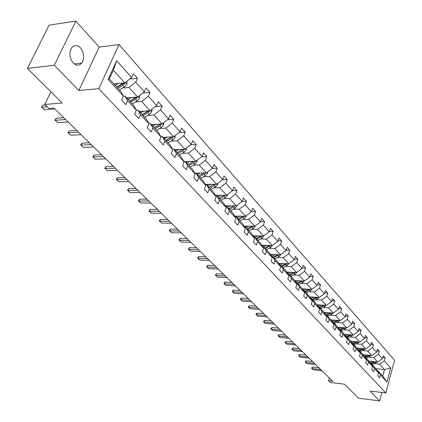 <?xml version="1.0" encoding="UTF-8"?>
<svg xmlns="http://www.w3.org/2000/svg" width="422" height="422" viewBox="0 0 422 422"><rect width="100%" height="100%" fill="white"/><g stroke="black" fill="none" stroke-linecap="round" stroke-linejoin="round"><path stroke-width="0.63" d="M73.191 62.973C76.308 65.864 79.157 65.906 81.731 63.094C84.622 58.088 84.194 52.998 80.438 47.818C77.252 44.774 74.33 44.769 71.677 47.786C68.923 52.877 69.43 57.941 73.191 62.973M78.835 90.53L99.196 47.079L75.865 21.1L54.338 65.257L78.835 90.53L98.79 88.667L385.803 392.966L370.083 391.036L379.642 400.9L381.915 392.486M379.642 400.9L358.6 398.199L344.526 384.184L330.31 382.474L328.506 380.723L332.668 381.219L53.91 108.058L48.846 108.47L44.758 104.487L62.187 103.015L27.419 68.39L49.084 25.135L75.865 21.1M54.338 65.257L27.419 68.39M99.196 47.079L119.025 44.563L394.581 360.219L385.803 392.966M113.914 83.915L124.801 82.865L113.344 70.221L116.657 60.731L131.632 77.516L133.363 73.623L137.472 78.26L129.707 79.025M124.801 82.865L131.632 77.516M98.79 88.667L119.025 44.563M126.811 97.936L137.625 97.023L128.958 87.46L135.757 82.142L137.472 78.26M135.757 82.142L144.356 91.78L146.033 87.924L150 92.402L142.742 93.035M139.286 111.498L150.026 110.717L141.644 101.465L148.344 96.248L150 92.402M148.344 96.248L156.657 105.569L158.282 101.749L162.122 106.086L155.333 106.602M151.361 124.622L162.022 123.957L153.914 115.006L160.513 109.894L162.122 106.086M160.513 109.894L168.557 118.914L170.135 115.127L173.853 119.326L167.492 119.737M163.05 137.329L173.637 136.781L165.788 128.114L172.292 123.097L173.853 119.326M172.292 123.097L180.078 131.828L181.608 128.077L185.205 132.144L179.244 132.471M174.37 149.641L184.883 149.198L177.282 140.806L183.697 135.879L185.205 132.144M183.697 135.879L191.24 144.335L192.722 140.621L196.209 144.561L190.612 144.815M185.348 161.568L195.782 161.23L188.412 153.096L194.737 148.259L196.209 144.561M194.737 148.259L202.048 156.457L203.488 152.78L206.87 156.594L201.616 156.784M194.721 173.168L206.347 172.893L199.205 165.007L205.44 160.26L206.87 156.594M205.44 160.26L212.53 168.204L213.928 164.559L217.209 168.262L212.277 168.394M205.182 184.382L216.597 184.208L209.665 176.56L215.821 171.891L217.209 168.262M215.821 171.891L222.695 179.598L224.056 175.99L227.236 179.582L222.6 179.667M215.325 195.265L226.54 195.186L219.815 187.764L225.886 183.18L227.236 179.582M225.886 183.18L232.559 190.654L233.878 187.083L236.969 190.57L232.575 190.612M225.174 205.836L236.193 205.841L229.668 198.635L235.655 194.131L236.969 190.57M235.655 194.131L242.133 201.389L243.42 197.849L246.416 201.236L242.186 201.247M234.732 216.106L245.572 216.196L239.232 209.196L245.145 204.765L246.416 201.236M245.145 204.765L251.433 211.812L252.683 208.31L255.595 211.596L251.517 211.575M244.022 226.092L254.682 226.25L248.521 219.451L254.355 215.093L255.595 211.596M254.355 215.093L260.469 221.946L261.687 218.469L264.52 221.666L260.58 221.619M253.047 235.798L263.534 236.03L257.547 229.415L263.307 225.132L264.52 221.666M263.307 225.132L269.252 231.789L270.439 228.344L273.192 231.456L269.389 231.383M261.819 245.24L272.148 245.535L266.324 239.105L272.011 234.885L273.192 231.456M272.011 234.885L277.787 241.363L278.947 237.95L281.627 240.973L277.95 240.883M270.354 254.429L280.524 254.782L274.859 248.526L280.477 244.375L281.627 240.973M280.477 244.375L286.095 250.673L287.224 247.297L289.83 250.235L286.28 250.125M278.657 263.37L288.674 263.782L283.162 257.694L288.711 253.606L289.83 250.235M288.711 253.606L294.181 259.736L295.279 256.391L297.816 259.25L294.382 259.124M286.744 272.079L296.613 272.543L291.243 266.614L296.724 262.589L297.816 259.25M296.724 262.589L302.052 268.561L303.123 265.243L305.591 268.028L302.268 267.886M294.614 280.567L304.341 281.073L299.108 275.302L304.531 271.335L305.591 268.028M304.531 271.335L309.716 277.148L310.761 273.862L313.166 276.579L309.948 276.421M302.279 288.833L311.869 289.387L306.773 283.763L312.127 279.855L313.166 276.579M312.127 279.855L317.18 285.52L318.204 282.26L320.546 284.908L317.423 284.739M309.748 296.888L319.206 297.484L314.242 292.003L319.533 288.157L320.546 284.908M319.533 288.157L324.455 293.675L325.452 290.447L327.741 293.026L324.713 292.847M317.027 304.747L326.359 305.38L321.517 300.037L326.749 296.244L327.741 293.026M326.749 296.244L331.55 301.624L332.52 298.428L334.751 300.944L331.813 300.754M324.101 312.407L333.333 313.082L328.611 307.87L333.781 304.135L334.751 300.944M333.781 304.135L338.465 309.379L339.415 306.208L341.588 308.661L338.739 308.461M330.975 319.881L340.137 320.593L335.532 315.508L340.644 311.826L341.588 308.661M340.644 311.826L345.212 316.943L346.14 313.799L348.261 316.194L345.491 315.988M337.684 327.177L346.773 327.92L342.284 322.962L347.338 319.327L348.261 316.194M347.338 319.327L351.79 324.323L352.702 321.205L354.77 323.542L352.08 323.326M344.231 334.293L353.256 335.073L348.867 330.236L353.868 326.649L354.77 323.542M353.868 326.649L358.215 331.523L359.106 328.432L361.126 330.716L358.51 330.495M350.629 341.245L359.581 342.057L355.298 337.331L360.24 333.797L361.126 330.716M360.24 333.797L364.487 338.555L365.362 335.49L367.335 337.721L364.787 337.494M356.875 348.034L365.758 348.878L361.575 344.262L366.47 340.776L367.335 337.721M366.47 340.776L370.616 345.423L371.466 342.384L373.396 344.563L370.922 344.331M362.978 354.67L371.793 355.546L367.71 351.035L372.547 347.591L373.396 344.563M372.547 347.591L376.598 352.127L377.432 349.121L379.315 351.246L376.909 351.014M368.939 361.153L377.69 362.055L373.702 357.645L378.487 354.248L379.315 351.246M378.487 354.248L382.443 358.684L383.26 355.699L385.101 357.777L382.759 357.545M375.838 368.654L384.516 369.582L379.552 364.107L384.289 360.752L385.101 357.777M384.289 360.752L390.719 367.958L386.948 381.973L380.433 374.905L379.61 377.927L377.732 375.902L378.56 372.874L374.546 368.517L373.702 371.566L371.782 369.498L372.631 366.438L368.522 361.981L367.662 365.062L365.695 362.941L366.56 359.855L362.356 355.292L361.475 358.399L359.46 356.226L360.346 353.114L356.036 348.445L355.139 351.573L353.077 349.353L353.979 346.214L349.569 341.424L348.646 344.584L346.536 342.311L347.459 339.14L342.938 334.235L341.999 337.426L339.831 335.089L340.781 331.892L336.144 326.865L335.184 330.083L332.963 327.694L333.929 324.465L329.176 319.312L328.195 322.556L325.916 320.103L326.908 316.848L322.033 311.563L321.026 314.838L318.689 312.322L319.707 309.036L314.707 303.613L313.673 306.921L311.272 304.336L312.317 301.023L307.184 295.453L306.124 298.792L303.666 296.138L304.731 292.794L299.462 287.081L298.375 290.447L295.848 287.725L296.94 284.349L291.533 278.478L290.42 281.88L287.825 279.084L288.943 275.671L283.384 269.642L282.244 273.076L279.575 270.201L280.725 266.762L275.012 260.564L273.841 264.024L271.098 261.076L272.28 257.599L266.403 251.227L265.206 254.724L262.384 251.686L263.597 248.178L257.552 241.627L256.318 245.156L253.416 242.033L254.661 238.488L248.442 231.747L247.176 235.312L244.19 232.095L245.467 228.518L239.068 221.576L237.765 225.174L234.69 221.867L236.003 218.253L229.415 211.105L228.075 214.74L224.91 211.327L226.255 207.682L219.466 200.318L218.09 203.984L214.824 200.471L216.217 196.789L209.217 189.198L207.798 192.901L204.433 189.278L205.862 185.559L198.646 177.731L197.185 181.476L193.714 177.736L195.186 173.98L187.737 165.904L186.239 169.681L182.652 165.825L184.171 162.032L176.48 153.692L174.935 157.512L171.237 153.529L172.798 149.699L164.86 141.085L163.261 144.941L159.442 140.827L161.051 136.955L152.848 128.061L151.203 131.954L147.252 127.697L148.913 123.794L140.431 114.594L138.732 118.524L134.65 114.125L136.364 110.179L127.586 100.663L125.835 104.635L121.605 100.083L123.377 96.095L108.09 79.515L116.657 60.731M136.364 110.179L133.874 105.616L125.128 96.105L123.303 96.258M125.128 96.105L127.586 100.663M122.617 88.045L128.958 87.46M137.625 97.023L144.356 91.78M148.913 123.794L146.392 119.22L137.931 110.026L136.343 110.142M137.931 110.026L140.431 114.594M135.346 101.971L141.644 101.465M150.026 110.717L156.657 105.569M161.051 136.955L158.498 132.381L150.316 123.488L148.797 123.583M150.316 123.488L152.848 128.061M147.658 115.443L153.914 115.006M162.022 123.957L168.557 118.914M172.798 149.699L170.219 145.121L162.296 136.512L160.845 136.586M162.296 136.512L164.86 141.085M159.579 128.478L165.788 128.114M173.637 136.781L180.078 131.828M184.171 162.032L181.565 157.459L173.896 149.119L172.503 149.177M173.896 149.119L176.48 153.692M171.116 141.101L177.282 140.806M184.883 149.198L191.24 144.335M195.186 173.98L192.559 169.412L185.126 161.331L183.797 161.373M185.126 161.331L187.737 165.904M182.293 153.334L188.412 153.096M195.782 161.23L202.048 156.457M205.862 185.559L203.219 180.996L196.014 173.162L194.732 173.194M196.014 173.162L198.646 177.731M193.128 165.187L199.205 165.007M206.347 172.893L212.53 168.204M216.217 196.789L213.553 192.232L206.564 184.636L205.335 184.651M206.564 184.636L209.217 189.198M203.636 176.686L209.665 176.56M216.597 184.208L222.695 179.598M226.255 207.682L223.581 203.135L216.802 195.761L215.621 195.771M216.802 195.761L219.466 200.318M213.833 187.837L219.815 187.764M226.54 195.186L232.559 190.654M236.003 218.253L233.319 213.717L226.735 206.558L225.596 206.558M226.735 206.558L229.415 211.105M223.729 198.662L229.668 198.635M236.193 205.841L242.133 201.389M245.467 228.518L242.771 223.992L236.378 217.045L235.281 217.035M236.378 217.045L239.068 221.576M233.334 209.175L239.232 209.196M245.572 216.196L251.433 211.812M254.661 238.488L251.955 233.978L245.741 227.226L244.686 227.21M245.741 227.226L248.442 231.747M242.671 219.387L248.521 219.451M254.682 226.25L260.469 221.946M263.597 248.178L260.88 243.679L254.841 237.117L253.822 237.095M254.841 237.117L257.552 241.627M251.744 229.315L257.547 229.415M263.534 236.03L269.252 231.789M272.28 257.599L269.558 253.116L263.687 246.733L262.706 246.706M263.687 246.733L266.403 251.227M260.564 238.963L266.324 239.105M272.148 245.535L277.787 241.363M280.725 266.762L278.003 262.294L272.29 256.085L271.341 256.048M272.29 256.085L275.012 260.564M269.141 248.352L274.859 248.526M280.524 254.782L286.095 250.673M288.943 275.671L286.216 271.225L280.656 265.18L279.739 265.143M280.656 265.18L283.384 269.642M277.491 257.483L283.162 257.694M288.674 263.782L294.181 259.736M296.94 284.349L294.213 279.918L288.801 274.036L287.915 273.994M288.801 274.036L291.533 278.478M285.615 266.372L291.243 266.614M296.613 272.543L302.052 268.561M304.731 292.794L301.999 288.379L296.729 282.65L295.869 282.608M296.729 282.65L299.462 287.081M293.527 275.028L299.108 275.302M304.341 281.073L309.716 277.148M312.317 301.023L309.584 296.624L304.452 291.048L303.618 290.995M304.452 291.048L307.184 295.453M301.234 283.463L306.773 283.763M311.869 289.387L317.18 285.52M319.707 309.036L316.975 304.658L311.974 299.224L311.167 299.172M311.974 299.224L314.707 303.613M308.746 291.676L314.242 292.003M319.206 297.484L324.455 293.675M323.357 305.18L319.306 307.2L318.52 307.137M322.033 311.563L319.301 307.19L324.18 312.491L326.908 316.848M316.062 299.683L321.517 300.037M326.359 305.38L331.55 301.624M333.929 324.465L331.201 320.129L326.449 314.96L325.689 314.902M326.449 314.96L329.176 319.312M323.199 307.496L328.611 307.87M333.333 313.082L338.465 309.379M340.781 331.892L338.054 327.577L333.417 322.535L332.678 322.477M333.417 322.535L336.144 326.865M330.162 315.107L335.532 315.508M340.137 320.593L345.212 316.943M347.459 339.14L344.742 334.846L340.216 329.925L339.499 329.867M340.216 329.925L342.938 334.235M336.951 322.54L342.284 322.962M346.773 327.92L351.79 324.323M353.979 346.214L351.262 341.936L346.847 337.136L346.151 337.072M346.847 337.136L349.569 341.424M343.582 329.793L348.867 330.236M353.256 335.073L358.215 331.523M360.346 353.114L357.634 348.862L353.325 344.173L352.644 344.109M353.325 344.173L356.036 348.445M350.049 336.872L355.298 337.331M359.581 342.057L364.487 338.555M366.56 359.855L363.854 355.625L359.644 351.046L358.985 350.983M359.644 351.046L362.356 355.292M356.368 343.782L361.575 344.262M365.758 348.878L370.616 345.423M372.631 366.438L369.93 362.229L365.816 357.756L365.178 357.692M365.816 357.756L368.522 361.981M362.54 350.534L367.71 351.035M371.793 355.546L376.598 352.127M378.56 372.874L375.865 368.68L371.845 364.313L371.223 364.249M371.845 364.313L374.546 368.517M368.57 357.133L373.702 357.645M377.69 362.055L382.443 358.684M386.948 381.973L382.733 376.144L377.743 370.716L377.136 370.653M377.743 370.716L380.433 374.905M329.329 377.943L328.506 380.723M50.898 91.774L44.758 104.487M113.344 70.221L109.361 78.961L120.929 91.537L123.377 96.095M374.462 363.579L379.552 364.107M382.733 376.144L384.516 369.582L390.719 367.958M108.09 79.515L109.361 78.961M81.082 63.168L80.581 64.223M321.97 370.732L313.288 369.751L311.51 368.105L312.069 368.575L312.538 367.024L318.905 367.731M313.288 369.751L312.069 368.575L320.762 369.551M311.51 368.105L312.538 367.024M370.511 361.316L369.519 361.781M372.589 361.527L370.205 362.656M376.952 361.976L375.786 362.957L372.172 364.661M374.53 361.728L370.753 363.516M371.102 364.054L375.622 361.839M315.64 364.534L306.899 363.579L305.101 361.907L305.655 362.377L306.135 360.81L312.544 361.496M306.899 363.579L305.655 362.377L314.411 363.326M305.101 361.907L306.135 360.81M309.173 358.194L300.369 357.265L298.544 355.572L299.098 356.036L299.588 354.459L306.04 355.124M300.369 357.265L299.098 356.036L307.912 356.954M298.544 355.572L299.588 354.459M364.555 354.828L363.558 355.303M366.655 355.034L364.218 356.194M371.107 355.477L369.904 356.495L366.254 358.231M368.649 355.229L364.782 357.07M365.135 357.624L369.756 355.34M358.468 348.187L357.46 348.672M360.578 348.387L358.093 349.58M365.13 348.82L363.885 349.891L360.203 351.653M362.625 348.583L358.663 350.482M359.133 350.998L363.753 348.688M302.553 351.705L293.691 350.809L291.845 349.094L292.388 349.553L292.894 347.96L299.388 348.604M293.691 350.809L292.388 349.553L301.261 350.439M291.845 349.094L292.894 347.96M352.233 341.393L351.215 341.883M354.359 341.583L351.821 342.812M359.011 342.01L357.729 343.128L354.011 344.922M356.463 341.778L352.407 343.735M353.108 344.152L357.613 341.878M295.78 345.069L286.86 344.204L284.987 342.464L285.525 342.917L286.042 341.308L292.578 341.931M286.86 344.204L285.525 342.917L294.461 343.777M284.987 342.464L286.042 341.308M345.85 334.435L344.8 334.941M347.992 334.62L345.396 335.88M352.745 335.031L351.426 336.207L347.665 338.027M350.154 334.81L345.993 336.825M346.884 337.173L351.326 334.91M288.848 338.28L279.865 337.447L277.971 335.68L278.504 336.128L279.032 334.509L285.615 335.105M279.865 337.447L278.504 336.128L287.498 336.956M277.971 335.68L279.032 334.509M339.314 327.308L338.222 327.841M341.472 327.488L338.819 328.785M346.33 327.883L344.969 329.113L341.171 330.964M343.698 327.667L339.43 329.756M340.369 330.094L344.885 327.767M281.754 331.328L272.712 330.526L270.787 328.738L271.314 329.176L271.852 327.546L278.483 328.116M272.712 330.526L271.314 329.176L280.372 329.972M270.787 328.738L271.852 327.546M332.62 320.008L331.481 320.567M334.794 320.177L332.077 321.517M339.763 320.562L338.354 321.854L334.519 323.732M337.083 320.356L332.758 322.482M333.697 322.841L338.291 320.451M274.49 324.207L265.385 323.442L263.433 321.633L263.956 322.065L264.504 320.414L271.177 320.963M265.385 323.442L263.956 322.065L273.076 322.819M263.433 321.633L264.504 320.414M325.758 312.528L324.571 313.119M327.947 312.691L325.167 314.068M333.027 313.061L331.576 314.411L327.704 316.326M330.305 312.86L326.116 314.933M326.86 315.408L331.534 312.95M267.052 316.917L257.884 316.189L255.901 314.353L256.418 314.775L256.982 313.113L263.697 313.63M257.884 316.189L256.418 314.775L265.596 315.492M255.901 314.353L256.982 313.113M318.721 304.863L317.486 305.481M320.931 305.011L318.082 306.435M326.127 305.364L324.629 306.783L320.72 308.73M319.855 307.791L324.602 305.264M259.424 309.447L250.199 308.762L248.189 306.894L248.7 307.311L249.27 305.633L256.033 306.124M250.199 308.762L248.7 307.311L257.937 307.986M248.189 306.894L249.27 305.633M251.612 301.788L242.323 301.144L240.282 299.251L240.788 299.662L241.373 297.969L248.178 298.428M242.323 301.144L240.788 299.662L250.088 300.295M240.282 299.251L241.373 297.969M243.605 293.939L234.252 293.343L232.179 291.417L232.675 291.818L233.276 290.114L240.129 290.536M234.252 293.343L232.675 291.818L242.038 292.409M232.179 291.417L233.276 290.114M235.386 285.889L225.976 285.341L223.871 283.384L224.356 283.779L224.973 282.054L231.873 282.445M225.976 285.341L224.356 283.779L233.783 284.317M223.871 283.384L224.973 282.054M226.962 277.634L217.483 277.133L215.352 275.149L215.827 275.529L216.46 273.794L223.402 274.142M217.483 277.133L215.827 275.529L225.316 276.02M215.352 275.149L216.46 273.794M218.316 269.157L208.774 268.708L206.606 266.693L207.075 267.068L207.719 265.317L214.708 265.628M208.774 268.708L207.075 267.068L216.623 267.506M206.606 266.693L207.719 265.317M209.439 260.458L199.833 260.068L197.633 258.021L198.087 258.38L198.751 256.613L205.788 256.882M199.833 260.068L198.087 258.38L207.703 258.76M197.633 258.021L198.751 256.613M200.323 251.528L190.66 251.195L188.418 249.112L188.866 249.46L189.541 247.677L196.626 247.904M190.66 251.195L188.866 249.46L198.54 249.782M188.418 249.112L189.541 247.677M190.96 242.355L181.233 242.08L178.954 239.965L179.392 240.303L180.083 238.504L187.21 238.683M181.233 242.08L179.392 240.303L189.13 240.561M178.954 239.965L180.083 238.504M181.339 232.923L171.548 232.717L169.233 230.57L169.655 230.892L170.367 229.072L177.541 229.204M171.548 232.717L169.655 230.892L179.455 231.082M169.233 230.57L170.367 229.072M311.51 296.998L310.217 297.647M313.736 297.141L310.814 298.607M319.053 297.478L317.508 298.961L313.557 300.944M316.231 297.299L312.111 299.372M312.67 299.979L317.502 297.378M304.114 288.938L302.764 289.619M306.356 289.07L303.36 290.584M311.8 289.381L310.202 290.943L306.208 292.958M308.925 289.218L304.726 291.344M305.301 291.971L310.223 289.292M296.524 280.667L295.115 281.384M298.787 280.783L295.711 282.35M304.362 281.057L302.711 282.714L298.671 284.766M301.429 280.92L297.151 283.109M297.742 283.753L302.748 280.989M288.738 272.174L287.261 272.928M291.016 272.28L287.857 273.899M296.772 272.422L295.02 274.268L290.937 276.357M293.738 272.406L289.376 274.659M289.983 275.318L295.083 272.47M280.741 263.455L279.195 264.251M283.035 263.55L279.944 265.153M288.97 263.565L287.124 265.596L282.998 267.727M285.842 263.666L281.395 265.981M282.017 266.657L287.213 263.724M272.528 254.503L270.908 255.342M274.838 254.582L271.984 256.075M280.92 254.492L279.016 256.692L274.843 258.86M277.729 254.682L273.198 257.072M273.836 257.763L279.127 254.735M264.088 245.303L262.394 246.19M266.419 245.372L263.734 246.78M272.623 245.182L270.681 247.545L266.467 249.755M269.4 245.456L264.773 247.914M265.433 248.627L270.824 245.498M255.415 235.851L253.638 236.784M257.763 235.903L255.046 237.338M264.098 235.613L262.12 238.14L257.858 240.398M260.838 235.967L256.117 238.504M256.792 239.237L262.294 235.998M246.495 226.129L244.628 227.11M248.864 226.166L246.116 227.632M255.331 225.765L255.305 226.261L253.316 228.476L249.006 230.771M252.034 226.213L247.218 228.829M247.914 229.584L253.517 226.234M237.322 216.127L235.634 217.035M239.707 216.148L236.932 217.647M246.321 215.637L246.279 216.286L244.264 218.533L239.902 220.875M242.982 216.175L238.066 218.876M238.778 219.651L244.496 216.185M171.448 223.233L161.594 223.096L159.242 220.906L159.648 221.218L160.381 219.382L167.597 219.461M161.594 223.096L159.648 221.218L169.512 221.339M159.242 220.906L160.381 219.382M227.88 205.841L226.556 206.558M230.285 205.841L227.479 207.371M237.043 205.208L236.995 206.026L234.948 208.299L230.539 210.694M233.667 205.841L228.645 208.637M229.378 209.433L233.793 207.033L235.212 205.841M161.273 213.263L151.361 213.2L148.966 210.974L149.362 211.269L150.111 209.417L157.374 209.444M151.361 213.2L149.362 211.269L159.284 211.316M148.966 210.974L150.111 209.417M218.163 195.244L216.945 195.919M220.59 195.228L217.747 196.789M227.495 194.463L227.437 195.465L225.359 197.77L220.896 200.213M224.077 195.201L218.944 198.092M219.704 198.915L224.172 196.467L225.659 195.191M150.807 203.008L140.832 203.024L138.4 200.761L138.775 201.036L139.55 199.168L146.856 199.137M140.832 203.024L138.775 201.036L148.76 201.004M138.4 200.761L139.55 199.168M208.157 184.335L206.922 185.021M210.599 184.298L207.724 185.891M217.668 183.396L217.594 184.588L215.484 186.925L210.968 189.42M214.202 184.245L208.959 187.236M209.739 188.085L214.26 185.585L215.821 184.219M213.965 184.43L214.249 184.245M140.035 192.453L130.002 192.553L127.523 190.248L127.882 190.507L128.678 188.618L136.026 188.523M130.002 192.553L127.882 190.507L137.931 190.391M127.523 190.248L128.678 188.618M197.844 173.094L196.594 173.795M200.302 173.036L197.396 174.666M207.54 171.991L207.455 173.384L205.308 175.752L200.74 178.3M204.032 172.946L198.667 176.053M199.474 176.923L204.048 174.37L205.683 172.909M204.142 172.946L198.672 176.053M128.947 181.587L118.851 181.771L116.33 179.424L116.667 179.661L117.485 177.762L124.88 177.599M118.851 181.771L116.667 179.661L126.774 179.461M116.33 179.424L117.485 177.762M187.215 161.51L185.949 162.227M189.694 161.426L186.751 163.092M197.1 160.223L197 161.832L194.816 164.237L190.195 166.843M193.55 161.304L188.064 164.522M188.892 165.419L193.519 162.808L195.238 161.246M193.724 161.299L188.091 164.554M117.522 170.393L107.367 170.667L104.798 168.278L105.12 168.499L105.959 166.579L113.397 166.347M107.367 170.667L105.12 168.499L115.285 168.199M104.798 168.278L105.959 166.579M176.254 149.562L174.972 150.29M178.749 149.457L175.768 151.155M186.334 148.085L186.223 149.921L184.003 152.358L179.324 155.022M182.737 149.288L177.124 152.632M177.978 153.561L182.663 150.886L184.425 149.277L182.905 149.341L177.182 152.69M105.748 158.851L95.536 159.231L92.919 156.794L93.22 156.989L94.085 155.053L101.565 154.753M95.536 159.231L93.22 156.989L103.443 156.594M92.919 156.794L94.085 155.053M164.944 137.229L163.646 137.978M167.455 137.103L164.443 138.843M175.23 135.552L175.104 137.63L172.846 140.109L168.109 142.831M171.585 136.886L165.841 140.362M166.722 141.323L171.464 138.59L173.342 136.797M173.252 136.95L171.722 137.029L165.925 140.457M93.61 146.956L83.34 147.442L80.671 144.957L80.95 145.131L81.842 143.174L89.358 142.794M83.34 147.442L80.95 145.131L91.231 144.63M80.671 144.957L81.842 143.174M153.27 124.501L151.957 125.271M155.797 124.348L152.743 126.125M163.773 122.612L163.625 124.949L161.331 127.46L156.536 130.245M160.08 124.079L154.188 127.697M155.101 128.689L159.901 125.893L161.842 123.973M161.716 124.226L160.175 124.321L154.31 127.829M81.087 134.687L70.764 135.277L68.042 132.745L68.301 132.898L69.213 130.925L76.772 130.461M70.764 135.277L68.301 132.898L78.634 132.281M68.042 132.745L69.213 130.925M141.206 111.355L139.882 112.141M143.76 111.171L140.668 112.996M151.936 109.235L151.772 111.851L149.435 114.399L144.582 117.253M148.196 110.849L142.156 114.62M143.1 115.639L147.958 112.779L149.963 110.722M149.805 111.086L148.254 111.197L142.309 114.784M68.164 122.021L57.788 122.733L55.013 120.149L55.245 120.275L56.189 118.281L63.785 117.733M57.788 122.733L55.245 120.275L65.632 119.542M55.013 120.149L56.189 118.281M128.747 97.772L127.402 98.574M131.316 97.556L128.183 99.423M139.708 95.404L139.524 98.315L137.145 100.9L132.228 103.823M135.916 97.171L129.723 101.101M130.699 102.156L135.62 99.228L137.672 96.991M137.493 97.503L135.931 97.635L129.913 101.306M54.818 108.945L44.389 109.783L41.562 107.146L42.738 105.231L45.302 105.015M44.389 109.783L41.762 107.241L47.132 106.803M41.562 107.146L42.738 105.231M115.86 83.725L114.499 84.553M118.445 83.477L115.275 85.392M127.064 81.098L126.858 84.321L124.437 86.948L119.458 89.944M123.224 83.018L116.873 87.127M117.875 88.219L122.86 85.218L124.764 83.466L124.944 82.759M124.764 83.466L123.192 83.614L117.1 87.375M375.786 362.957L375.074 362.176M369.904 356.495L369.176 355.699M363.885 349.891L363.147 349.073M357.729 343.128L356.97 342.295M351.426 336.207L350.645 335.353M344.969 329.113L344.173 328.242M338.354 321.854L337.537 320.957M331.576 314.411L330.737 313.493M324.629 306.783L323.774 305.839M317.508 298.961L316.627 297.995M310.202 290.943L309.3 289.951M302.711 282.714L301.783 281.696M295.02 274.268L294.071 273.224M287.124 265.596L286.148 264.525M279.016 256.692L278.014 255.59M270.681 247.545L269.653 246.411M260.39 236.241L260.126 235.951M262.12 238.14L261.065 236.979M251.538 226.519L251.248 226.197M253.316 228.476L252.229 227.279M246.284 216.217L245.984 215.885M242.434 216.523L242.112 216.164M244.264 218.533L243.146 217.304M237 205.957L236.615 205.53M233.065 206.231L232.707 205.841M234.948 208.299L233.793 207.033M227.442 195.397L226.962 194.864M223.417 195.639L223.027 195.212M225.359 197.77L224.172 196.467M217.599 184.514L217.024 183.881M213.485 184.73L213.057 184.261M215.484 186.925L214.26 185.585M207.46 173.31L206.785 172.561M203.246 173.489L202.782 172.978M205.308 175.752L204.048 174.37M197.005 161.758L196.225 160.893M192.696 161.906L192.189 161.346M194.816 164.237L193.519 162.808M186.229 149.847L185.332 148.855M181.813 149.958L181.265 149.351M184.003 152.358L182.663 150.886M175.109 137.556L174.091 136.433M170.588 137.625L169.987 136.971M172.846 140.109L171.464 138.59M163.63 124.87L162.486 123.604M158.994 124.896L158.35 124.189M161.331 127.46L159.901 125.893M151.778 111.772L150.496 110.353M147.025 111.751L146.323 110.986M149.435 114.399L147.958 112.779M139.529 98.236L138.1 96.654M134.65 98.168L133.901 97.34M137.145 100.9L135.62 99.228M126.864 84.242L125.281 82.49M121.858 84.12L121.051 83.229M124.437 86.948L122.86 85.218M74.288 63.954L81.731 63.094"/></g></svg>
